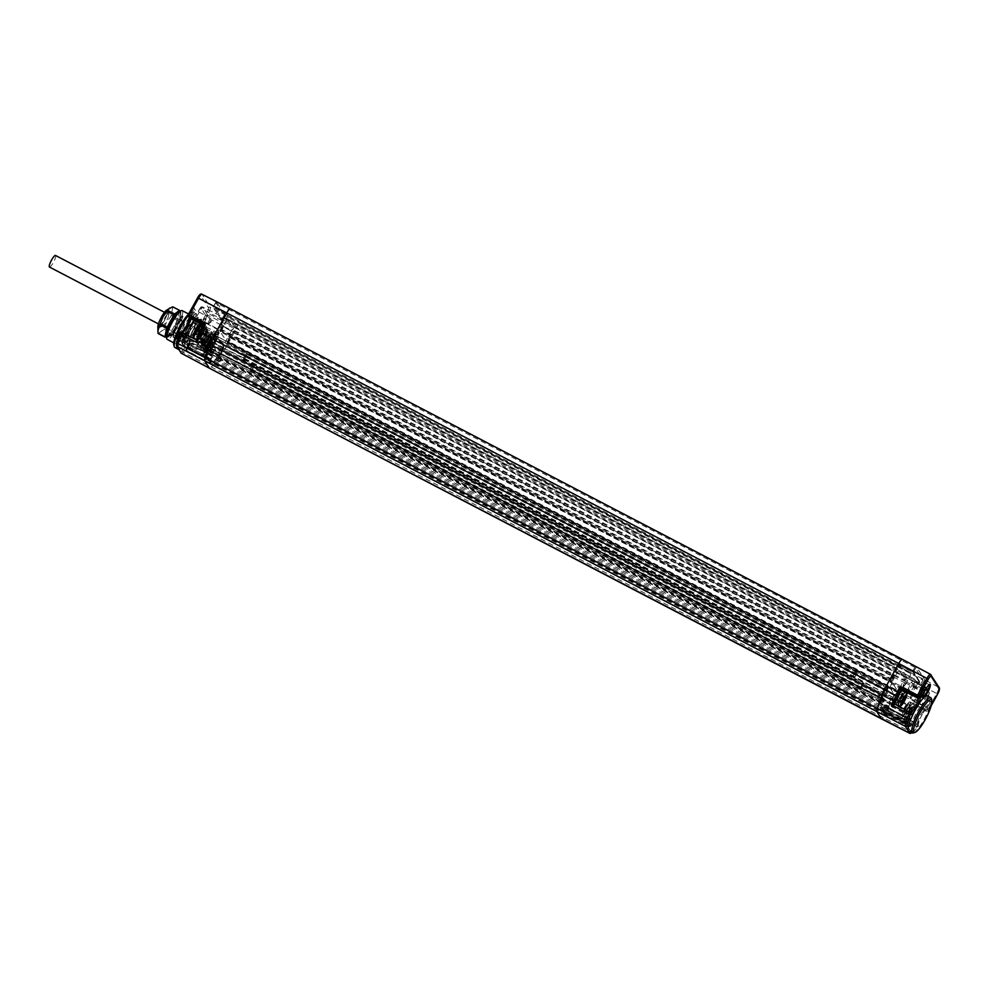 <?xml version="1.0" encoding="UTF-8"?>
<svg xmlns="http://www.w3.org/2000/svg" width="989" height="989" viewBox="0 0 989 989"><rect width="100%" height="100%" fill="white"/><g stroke="black" fill="none" stroke-linecap="round" stroke-linejoin="round"><path stroke-width="0.74" stroke-dasharray="4.95 3.71" d="M893.314 674.671L894.254 675.166L890.768 680.259L889.828 679.777L893.265 674.622L893.833 675.487L892.882 678.392L893.821 678.887L892.263 681.693L908.001 689.753L908.112 692.436L916.098 697.084L917.372 695.168A1.36 1.31 147.4 0 1 917.866 696.948A1.36 0.915 -163.8 0 1 916.098 697.084A12.016 2.522 -62.4 0 1 907.321 713.069A10.347 2.176 117.6 0 0 907.309 713.081L882.46 700.125L880.803 702.165L882.744 696.961L882.052 696.293A6.775 1.422 117.6 0 0 884.129 694.377L884.401 693.091A4.661 0.977 117.6 0 0 886.651 689.036L887.393 688.492A6.775 1.422 117.6 0 0 887.492 688.27L888.604 686.675L217.333 336.619L219.978 331.562L227.235 341.922L229.844 337.212L899.99 686.861L898.383 690.94L228.236 341.292L228.113 343.294L230.894 337.101L230.313 336.223L226.889 341.378M894.254 675.166L893.821 678.887L897.419 672.409L912.6 680.716L908.335 688.418L908.001 689.753L909.497 689.963L910.288 691.262L909.015 693.215M892.882 678.392L891.064 681.705L220.918 332.057L223.699 325.851L223.118 324.985L221.511 326.84L220.04 330.685L222.822 326.246L892.968 675.883L890.706 681.149M890.768 680.259L891.25 678.813L219.224 328.187L218.742 329.646L890.174 680.321L220.04 330.685L890.174 680.321M899.248 664.954L907.506 678.306L921.377 685.538L913.119 672.186L899.248 664.954L899.866 666.796L898.173 669.862L897.295 668.49L225.269 317.865L219.224 328.187M891.25 678.813L897.295 668.49M897.419 672.409L899.013 670.554L914.256 678.911L912.6 680.716L913.923 681.594L909.657 689.284L909.831 690.829L908.112 692.436L891.349 683.856L892.004 682.2L897.95 691.496L897.011 692.708L921.785 705.256L928.72 692.04L925.345 686.762A1.36 1.31 147.4 0 1 925.84 688.542L924.517 687.664L923.12 690.174A8.629 1.817 -62.4 0 1 918.002 696.083A8.629 1.817 -62.4 0 1 917.854 695.922L910.832 692.102A8.481 1.78 -62.4 0 0 910.98 692.251L910.362 691.67A1.36 1.31 -32.6 0 0 910.832 692.102L917.854 695.922A1.36 1.31 -32.6 0 1 918.311 696.367L917.829 695.613A1.36 1.36 0 0 0 917.347 695.156L910.362 691.67A1.36 1.31 -32.6 0 1 910.325 690.322L908.335 688.418M899.063 670.604L904.329 678.837L928.72 692.04A1.36 1.31 -32.6 0 1 929.19 692.485L925.815 687.194A1.36 1.36 0 0 0 925.321 686.737L915.666 681.112L914.256 678.911L899.063 670.604M923.367 704.749A1.36 1.162 48.3 0 1 923.096 705.145L929.227 693.821L925.84 688.542L924.455 691.051A9.989 2.102 -62.4 0 1 918.348 697.702L917.866 696.948A13.376 2.806 -62.4 0 1 908.1 714.726L906.344 719.065L908.1 720.833A5.922 1.236 -62.4 0 1 910.82 718.385A5.922 1.236 -62.4 0 1 909.559 723.12L910.733 725.938L913.181 722.687A8.988 1.891 117.6 0 0 913.181 722.675A13.376 2.806 -62.4 0 1 923.367 704.749L923.961 703.908L897.011 691.002L900.46 685.859L901.449 686.403L899.792 688.208L904.329 678.837M901.449 686.403L901.968 687.231L899.186 693.425L227.173 342.812L229.955 336.606L229.374 335.741L227.767 337.595L231.686 330.524L206.924 317.543L200.408 329.312L199.086 330.833L198.43 329.832L198.653 328.632L210.36 334.863L211.053 338.658A1.36 0.816 -143.2 0 0 212.017 340.092A9.705 2.04 117.6 0 0 207.22 348.758L203.326 351.318L203.882 349.278L205.242 349.179L203.598 351.132M905.714 681.656L233.701 331.031L232.823 329.658L904.836 680.284L905.714 681.656L905.244 683.102L899.186 693.425M904.836 680.284L906.542 677.218L907.42 678.59L921.736 685.426L913.119 672.186L916.16 666.697M910.795 672.508A6.095 1.286 -62.4 0 1 910.82 672.73L924.591 679.863L921.538 685.352L907.679 678.12M898.989 665.424L226.976 314.811L227.853 316.183L899.866 666.796M902.364 659.342L902.055 659.898L230.326 308.741M907.42 678.59L235.394 327.977L226.976 314.811M197.565 297.899A4.463 0.94 -62.4 0 1 200.285 294.92L208.543 307.814A1.36 1.31 147.4 0 1 210.36 307.245L224.528 314.477A5.959 1.249 117.6 0 1 224.577 314.576L910.486 673.064M927.373 709.249L927.237 709.076A4.747 1.001 -62.4 0 1 927.237 709.051A4.747 1.001 -62.4 0 1 928.683 704.588A4.747 1.001 -62.4 0 1 931.514 700.842A4.747 1.001 -62.4 0 1 931.848 700.917A4.747 1.001 -62.4 0 1 930.315 705.75A4.747 1.001 -62.4 0 1 927.373 709.249L928.362 710.819L927.361 710.448L936.744 693.524L236.556 328.249A6.095 1.286 117.6 0 0 238.806 322.117L238.46 322.439M899.162 665.251L913.02 672.483L916.444 666.858A5.959 1.249 -62.4 0 1 916.506 666.92L924.752 679.814A5.959 1.249 -62.4 0 1 924.802 679.9L921.377 685.538L924.802 679.913M238.782 322.068L910.807 672.693L238.806 322.117A6.095 1.286 117.6 0 0 238.769 321.882M227.136 314.626L213.278 307.394L221.623 320.448L235.654 327.507M216.418 301.608L213.179 307.307L221.524 320.362L235.493 327.693L221.524 320.362L224.837 314.774M232.823 329.658L234.517 326.605L235.394 327.977M233.701 331.031L227.173 342.812M223.699 325.851L222.76 325.369L221.808 328.261L227.322 319.348L232.638 327.619L231.686 330.524M222.76 325.369L222.179 324.491L218.742 329.646M227.853 316.183L226.147 319.237L225.269 317.865L897.27 668.465M227.235 314.341L213.167 307.035L221.524 320.09L224.577 314.576M224.528 314.477L216.282 301.596A5.959 1.249 117.6 0 0 216.22 301.521L213.167 307.035L216.22 301.521M908.879 731.143A19.928 4.179 117.6 0 0 910.412 730.896A19.928 4.179 117.6 0 0 919.523 719.51L922.972 713.069A19.928 4.179 117.6 0 0 927.311 695.811M894.748 704.007L895.02 704.428A7.999 1.681 117.6 0 0 895.156 704.564A7.999 1.681 117.6 0 0 895.7 704.514M895.873 704.428A7.999 1.681 117.6 0 0 900.349 698.259A7.999 1.681 117.6 0 0 902.846 691.051M913.453 732.911A19.854 4.166 117.6 0 0 924.183 719.324A19.854 4.166 117.6 0 0 931.378 698.555M912.093 732.75A6.49 1.36 117.6 0 0 913.057 731.947L918.237 726.297A1.36 1.31 -32.6 0 0 918.2 724.949L919.523 719.51A9.655 2.027 -62.4 0 0 918.039 725.975A1.36 1.31 -32.6 0 0 917.532 724.195A8.308 1.743 117.6 0 1 920.215 715.752A8.308 1.743 117.6 0 1 925.37 709.62L922.972 713.069A9.655 2.027 -62.4 0 1 927.237 709.076L926.718 707.259A3.363 0.705 -62.4 0 1 927.744 704.094A3.363 0.705 -62.4 0 1 929.759 701.436A3.363 0.705 -62.4 0 1 929.92 701.436A3.363 0.705 -62.4 0 1 929.994 701.498A3.363 0.705 -62.4 0 1 928.894 704.934A3.363 0.705 -62.4 0 1 926.817 707.407A3.363 0.705 -62.4 0 1 926.755 707.345A3.363 0.705 -62.4 0 1 926.718 707.259M910.3 698.382A3.029 0.63 117.6 0 0 910.35 698.432A3.029 0.63 117.6 0 0 912.229 696.207A3.029 0.63 117.6 0 0 913.218 693.116A3.029 0.63 117.6 0 0 913.156 693.066A3.029 0.63 117.6 0 0 911.277 695.304A3.029 0.63 117.6 0 0 910.3 698.382M931.304 705.466L928.35 710.782A1.36 1.31 147.4 0 1 926.545 711.351L911.129 703.674L910.09 702.054A7.999 1.681 117.6 0 0 909.929 701.906A7.999 1.681 117.6 0 0 904.972 707.815A7.999 1.681 117.6 0 0 902.388 715.949L902.586 716.914L900.522 717.952L902.92 715.344A8.011 1.681 117.6 0 0 905.949 710.893L222.191 354.161L236.556 328.249L208.308 313.476L198.999 330.277L198.183 331.191L197.145 329.584A1.36 1.31 -32.6 0 1 196.675 329.152L196.984 329.436A8.444 1.768 -62.4 0 1 197.145 329.584L212.289 337.83L213.327 339.45L209.075 347.127L222.191 354.161A8.135 1.706 117.6 0 1 219.113 358.673L891.126 709.298L883.276 717.866A8.135 1.706 -62.4 0 1 881.545 718.916M904.416 714.923A1.36 1.038 42.5 0 1 904.243 715.22L904.416 714.923A6.663 1.397 117.6 0 0 906.938 711.227L911.141 703.698L910.782 702.19L927.361 710.448L926.569 711.375L925.531 709.768A8.308 1.743 117.6 0 0 925.37 709.62L909.929 701.906M208.543 307.814A4.463 0.94 -62.4 0 1 206.973 312.586L197.652 329.399A1.36 1.31 -32.6 0 0 198.159 331.167L213.327 339.45L215.305 339.178L198.999 330.277L196.638 327.804A1.36 1.31 -32.6 0 0 196.675 329.152L197.689 330.734A1.36 1.36 0 0 0 198.183 331.191L213.327 339.45M187.428 323.588A19.928 4.179 -62.4 0 1 196.786 314.057A19.928 4.179 -62.4 0 1 192.435 331.414L190.729 336.062L188.689 338.337A19.928 4.179 -62.4 0 1 179.479 349.364L178.848 349.661M196.774 327.421A4.747 1.001 117.6 0 0 197.12 327.507A4.747 1.001 117.6 0 0 199.951 323.762A4.747 1.001 117.6 0 0 201.397 319.299A4.747 1.001 117.6 0 0 201.348 319.187A4.747 1.001 117.6 0 0 198.455 322.34A4.747 1.001 117.6 0 0 196.774 327.421M189.48 316.023A4.747 1.001 117.6 0 0 189.814 316.109A4.747 1.001 117.6 0 0 192.645 312.363A4.747 1.001 117.6 0 0 194.104 307.9A4.747 1.001 117.6 0 0 194.054 307.789A4.747 1.001 117.6 0 0 191.149 310.942A4.747 1.001 117.6 0 0 189.48 316.023M215.787 302.634L213.834 306.17L221.993 318.915L223.947 315.38L215.787 302.634L914.837 667.352L922.997 680.098L223.947 315.38M213.834 306.17L912.872 670.876L921.031 683.634L221.993 318.915M912.872 670.876L914.837 667.352M921.031 683.634L922.997 680.098M203.845 324.676L204.921 326.308A8.135 1.706 -62.4 0 1 202.288 334.579A8.135 1.706 -62.4 0 1 197.244 340.587A8.135 1.706 -62.4 0 1 197.083 340.439L196.799 340.018M204.624 326.827A7.541 1.582 -62.4 0 1 202.189 334.505A7.541 1.582 -62.4 0 1 197.516 340.055A7.541 1.582 -62.4 0 1 197.367 339.932A7.541 1.582 -62.4 0 1 199.803 332.242A7.541 1.582 -62.4 0 1 204.488 326.691A7.541 1.582 -62.4 0 1 204.624 326.827M920.388 695.391A3.363 0.705 -62.4 0 1 919.51 695.996A3.363 0.705 -62.4 0 1 919.449 695.947A3.363 0.705 -62.4 0 1 919.424 695.86A3.363 0.705 -62.4 0 1 920.45 692.696A3.363 0.705 -62.4 0 1 922.465 690.038A3.363 0.705 -62.4 0 1 922.626 690.038A3.363 0.705 -62.4 0 1 922.688 690.099A3.363 0.705 -62.4 0 1 922.626 691.101M903.006 686.984A3.029 0.63 117.6 0 0 903.056 687.034A3.029 0.63 117.6 0 0 904.935 684.808A3.029 0.63 117.6 0 0 905.924 681.718A3.029 0.63 117.6 0 0 905.862 681.668A3.029 0.63 117.6 0 0 903.983 683.906A3.029 0.63 117.6 0 0 903.006 686.984M895.577 704.205A7.541 1.582 117.6 0 0 900.274 698.209A7.541 1.582 117.6 0 0 902.5 690.928M908.285 727.57L911.364 732.379M909.88 733.381A7.85 1.644 117.6 0 0 911.549 732.367L916.741 726.705A1.36 1.038 -137.5 0 0 918.064 726.594A1.36 1.36 0 0 0 918.2 724.949A1.36 1.31 -32.6 0 0 917.743 724.517L902.388 715.949M931.267 705.59L928.362 710.819A1.36 1.36 0 0 1 926.569 711.375L911.153 703.686L906.95 711.276L905.949 710.893L910.782 702.19M902.611 715.554A7.541 1.582 117.6 0 0 902.747 715.69A7.541 1.582 117.6 0 0 907.432 710.127A7.541 1.582 117.6 0 0 909.868 702.45A7.541 1.582 117.6 0 0 909.719 702.314A7.541 1.582 117.6 0 0 905.046 707.864A7.541 1.582 117.6 0 0 902.611 715.554M215.305 339.178L210.41 348.004A8.011 1.681 -62.4 0 1 207.381 352.455L204.896 355.15L204.451 351.96A8.135 1.706 -62.4 0 1 207.097 343.665A8.135 1.706 -62.4 0 1 212.141 337.694A8.135 1.706 -62.4 0 1 212.289 337.83M212.005 338.349A7.541 1.582 -62.4 0 1 209.557 346.026A7.541 1.582 -62.4 0 1 204.884 351.577A7.541 1.582 -62.4 0 1 204.735 351.441A7.541 1.582 -62.4 0 1 207.183 343.764A7.541 1.582 -62.4 0 1 211.856 338.213A7.541 1.582 -62.4 0 1 212.005 338.349M188.689 338.337A9.791 2.052 117.6 0 0 187.205 344.827L187.391 345.112A1.36 1.31 147.4 0 1 189.196 344.543L204.711 352.356M188.17 315.812A19.854 4.166 -62.4 0 1 192.212 312.301A19.854 4.166 -62.4 0 1 193.226 312.289A19.854 4.166 -62.4 0 1 186.624 333.911A19.854 4.166 -62.4 0 1 174.868 347.485M188.417 314.341A18.47 3.882 -62.4 0 1 190.469 312.907A18.47 3.882 -62.4 0 1 185.277 333.021A18.47 3.882 -62.4 0 1 173.792 344.877M180.777 325.987A16.269 3.412 -62.4 0 1 190.407 314.861A16.269 3.412 -62.4 0 1 184.992 332.576A16.269 3.412 -62.4 0 1 175.362 343.702A16.269 3.412 -62.4 0 1 180.777 325.987M204.451 351.96L189.01 344.246L188.219 346.743A1.36 1.038 -137.5 0 1 187.391 345.112L182.297 350.675A6.49 1.36 -62.4 0 1 180.777 351.404L179.479 349.364C178.848 350.316 178.255 349.377 177.686 346.57A19.928 4.179 -62.4 0 1 183.583 330.363A9.791 2.052 117.6 0 1 179.837 333.305A1.36 1.31 147.4 0 1 181.642 332.724A8.444 1.768 -62.4 0 0 181.803 332.885A8.444 1.768 -62.4 0 0 182.31 332.848M181.383 332.403A1.36 1.31 147.4 0 1 181.457 332.44L197.083 340.439M900.522 717.952L916.741 726.705L917.743 724.517L902.66 716.37M182.137 310.645A16.183 3.4 -62.4 0 1 176.759 328.261A16.183 3.4 -62.4 0 1 167.166 339.338M179.578 311.238A14.81 3.115 -62.4 0 1 175.399 327.371A14.81 3.115 -62.4 0 1 166.201 336.89M180.171 312.314A13.895 2.918 -62.4 0 1 180.319 312.635A13.895 2.918 -62.4 0 1 176.067 325.727A13.895 2.918 -62.4 0 1 167.759 336.693A13.895 2.918 -62.4 0 1 166.795 336.445A13.895 2.918 -62.4 0 1 171.69 321.561A13.895 2.918 -62.4 0 1 180.171 312.314M170.8 335.667L167.994 336.606A13.549 2.843 117.6 0 0 168.204 336.544A13.549 2.843 117.6 0 0 176.302 325.851A13.549 2.843 117.6 0 0 180.443 313.08A13.549 2.843 117.6 0 0 180.307 312.759A13.549 2.843 117.6 0 0 180.047 312.512A13.549 2.843 117.6 0 0 171.641 322.501A13.549 2.843 117.6 0 0 167.252 336.297L169.997 335.456A11.522 2.423 117.6 0 0 170.219 335.667A11.522 2.423 117.6 0 0 170.8 335.667A11.522 2.423 117.6 0 0 177.254 327.396L181.803 315.714L175.795 324.021L172.902 337.064L174.744 336.581L180.542 329.609L185.326 317.556L179.318 325.863L176.425 338.906L178.267 338.423L184.065 331.451C187.638 325.381 189.282 321.425 188.998 319.571L190.222 320.201C190.494 322.055 188.85 326.024 185.277 332.081L177.649 339.536L176.994 337.756L180.53 326.506L185.883 318.371L181.753 330.239L174.126 337.706L173.458 335.901L177.006 324.664L183.014 316.356L178.947 327.235L170.59 335.864L169.997 335.456M168.303 336.507L177.254 327.396M170.306 335.617L170.293 334.245L167.092 336.223L167.994 336.606L167.252 336.297M166.041 335.778A13.549 2.843 117.6 0 0 167.537 335.333A13.549 2.843 117.6 0 0 174.064 326.506A13.549 2.843 117.6 0 0 178.836 314.935A13.549 2.843 117.6 0 0 178.836 311.992A13.549 2.843 117.6 0 0 178.576 311.745M189.084 321.314L188.998 319.571C188.058 318.903 186.006 321.61 182.841 327.705L179.949 340.748L181.791 340.265L187.589 333.281L192.595 321.87L186.365 329.547L183.472 342.577L185.314 342.095L188.281 339.128L185.598 341.91L183.867 341.922L184.584 336.792L191.891 322.773L192.608 323.156L182.854 339.536L180.505 338.3L189.023 320.943L179.318 337.694L176.982 336.47L184.832 319.101L185.561 319.472L175.795 335.852L173.458 334.628L181.308 317.259L182.025 317.63L172.284 334.01L170.293 334.245M184.584 336.792L187.589 330.178L193.584 321.87L188.8 333.923L181.172 341.378L180.517 339.586L184.053 328.336C187.218 322.241 189.27 319.534 190.222 320.201L189.023 320.943L188.998 319.571M188.367 320.931L190.061 320.028M185.326 335.58A11.522 2.423 -62.4 0 1 187.032 331.896L184.238 341.539L184.894 343.319L189.27 340.401L191.161 341.39L186.797 344.32L189.69 331.278L195.698 322.97L190.358 335.877A11.522 2.423 -62.4 0 1 188.281 339.128M188.812 329.374A12.931 2.72 -62.4 0 1 194.079 322.253L187.032 331.896M190.358 335.877C194.24 329.312 196.069 324.689 195.822 321.981L194.128 322.204L189.9 325.814A7.121 1.496 -62.4 0 1 190.877 325.418A7.121 1.496 -62.4 0 1 191.013 325.554A7.121 1.496 -62.4 0 1 188.714 332.798A7.121 1.496 -62.4 0 1 184.288 338.04A7.121 1.496 -62.4 0 1 184.164 337.917A7.121 1.496 -62.4 0 1 184.053 337.014A7.121 1.496 -62.4 0 1 186.266 331.043A7.121 1.496 -62.4 0 1 189.9 325.814M203.178 341.415A11.522 2.423 -62.4 0 1 196.354 349.302A11.522 2.423 -62.4 0 1 200.186 336.755A11.522 2.423 -62.4 0 1 207.01 328.88A11.522 2.423 -62.4 0 1 203.178 341.415M195.921 323.601L195.822 321.981M161.837 326.271A7.121 1.496 117.6 0 0 161.973 326.395A7.121 1.496 117.6 0 0 162.332 326.395A7.121 1.496 117.6 0 0 166.585 320.782A7.121 1.496 117.6 0 0 168.76 314.069A7.121 1.496 117.6 0 0 168.686 313.909A7.121 1.496 117.6 0 0 168.55 313.773A7.121 1.496 117.6 0 0 164.137 319.014A7.121 1.496 117.6 0 0 161.837 326.271M167.648 310.323A9.828 2.065 117.6 0 0 161.64 316.876A9.828 2.065 117.6 0 0 158.178 327.396A9.828 2.065 117.6 0 0 158.87 327.569A9.828 2.065 117.6 0 0 164.743 319.818A9.828 2.065 117.6 0 0 167.747 310.558A9.828 2.065 117.6 0 0 167.648 310.323M166.572 310.126A10.162 2.139 -62.4 0 1 164.223 320.918A10.162 2.139 -62.4 0 1 157.844 326.864M172.692 306.813A15.243 3.202 -62.4 0 1 172.89 307.109L171.085 315.615A15.243 3.202 -62.4 0 1 170.578 316.863L166.362 322.488L163.853 328.991A15.243 3.202 -62.4 0 1 163.148 329.943L158.215 333.565M179.627 311.226L177.946 319.2A15.243 3.202 -62.4 0 1 177.427 320.436L170.701 332.576L163.853 328.991M177.427 320.436L170.578 316.863M170.701 332.576A15.243 3.202 -62.4 0 1 169.997 333.516L163.148 329.943M169.997 333.516L166.115 336.371M179.738 310.682L172.89 307.109M177.946 319.2L171.085 315.615M191.656 324.775L184.251 343.529L186.995 344.963L189.975 342.058L189.27 340.401M191.161 341.39L189.975 342.058M208.444 343.542A6.898 1.446 -62.4 0 1 204.364 348.264A6.898 1.446 -62.4 0 1 206.664 340.76A6.898 1.446 -62.4 0 1 210.744 336.037A6.898 1.446 -62.4 0 1 208.444 343.542M208.79 344.073A9.482 1.99 117.6 0 0 211.943 333.738A9.482 1.99 117.6 0 0 206.33 340.228A9.482 1.99 117.6 0 0 203.165 350.563A9.482 1.99 117.6 0 0 208.79 344.073M205.675 352.096A10.891 2.287 -62.4 0 1 210.941 339.635A10.891 2.287 -62.4 0 1 216.455 334.863A10.891 2.287 -62.4 0 1 212.487 346.199A10.891 2.287 117.6 0 1 206.652 353.629A1.36 0.853 17.6 0 0 207.208 354.903L205.675 352.096A5.514 1.162 117.6 0 0 203.845 354.655L203.314 353.815A1.36 1.31 -32.6 0 0 203.338 355.162L201.051 354.223L202.881 350.996A16.405 3.449 -62.4 0 1 210.558 335.506A16.405 3.449 -62.4 0 1 217.531 328.855A16.405 3.449 -62.4 0 1 215.305 340.092A16.405 3.449 -62.4 0 1 205.91 355.731L204.13 359.032L205.799 357.709L205.267 356.868A5.514 1.162 117.6 0 0 206.652 353.629L205.675 352.096A1.36 1.063 -136.5 0 0 206.478 353.741A4.166 0.878 117.6 0 0 205.094 355.681L204.389 356.473L209.087 358.92L209.829 358.154L209.087 358.92L208.296 357.795L210.608 353.617A4.747 1.001 117.6 0 0 212.289 349.574L884.302 700.187L880.89 705.441L882.88 701.201L210.855 350.576L208.864 354.828L212.289 349.574M206.429 352.813L206.478 353.741L206.429 352.813M189.826 343.356L189.975 344.617A4.92 1.038 -62.4 0 1 186.365 349.08L186.674 347.201A18.111 3.808 117.6 0 0 189.492 343.628L189.826 343.356A1.36 1.31 147.4 0 1 191.631 342.787L191.483 345.173A6.28 1.323 -62.4 0 1 186.983 350.971A6.28 1.323 -62.4 0 1 186.859 350.86L211.312 364.175L211.114 362.691L206.207 359.613A1.36 1.298 97.1 0 1 205.712 357.833L205.799 357.709A1.36 1.31 -32.6 0 0 205.836 359.056L205.304 358.216A1.36 1.31 -32.6 0 0 205.786 358.661L210.472 361.096L210.867 359.798L205.242 356.856A1.36 1.36 0 0 0 205.304 358.216A1.36 1.31 -32.6 0 1 205.267 356.868L206.54 353.827L205.514 351.837A9.531 2.003 117.6 0 0 211.164 345.322A9.531 2.003 117.6 0 0 214.329 334.937A9.531 2.003 117.6 0 0 208.691 341.465A9.531 2.003 117.6 0 0 205.341 351.676A9.531 2.003 117.6 0 0 205.514 351.837L203.165 350.563M210.867 359.798A4.067 0.853 117.6 0 0 211.992 355.817A4.067 0.853 117.6 0 0 209.829 358.154L203.845 354.655A1.36 1.31 -32.6 0 0 204.364 356.448L203.338 355.162A1.36 1.31 -32.6 0 0 203.833 355.607M210.472 361.096L211.176 362.184L206.207 359.613L206.169 357.35A4.166 0.878 117.6 0 0 207.208 354.903M211.016 363.692L186.562 350.378L188.17 346.793L205.91 355.731A1.36 1.038 -137.8 0 0 207.233 355.62L205.836 359.056A1.36 1.31 -32.6 0 0 206.33 359.502M190.172 343.9A1.36 1.31 147.4 0 1 191.977 343.331L203.487 348.684L202.572 349.5L205.069 348.091A16.504 3.462 117.6 0 0 210.558 337.781L210.583 336.619A1.36 1.31 147.4 0 1 210.608 337.966L211.053 338.658A11.052 2.324 117.6 0 0 205.576 348.524L207.22 348.758M204.476 348.684L205.069 348.091A3.808 0.804 117.6 0 1 205.341 348.153A1.36 1.31 -32.6 0 1 203.536 348.734L191.594 342.738L204.476 348.684M210.608 337.966A3.808 0.804 117.6 0 1 210.558 337.781L210.36 334.863M183.324 341.971L182.236 342.627A4.92 1.038 -62.4 0 1 184.622 336.248L185.388 336.421A1.36 1.31 147.4 0 1 187.193 335.84L198.702 341.205L197.577 342.33L200.668 340.846A11.052 2.324 117.6 0 0 202.201 338.609L204.451 334.641A11.052 2.324 117.6 0 0 206.132 330.969L206.318 326.296L205.465 328.917L206.12 329.93L206.849 329.374L207.875 331.364L207.529 332.823A16.479 3.462 117.6 0 0 202.362 341.761L198.715 343.455L199.098 341.786L200.73 341.452L198.715 343.455L186.847 337.348A16.764 3.523 117.6 0 0 185.067 341.947L182.742 344.407A6.28 1.323 -62.4 0 1 185.784 336.272L186.847 335.296L186.847 337.348L185.252 337.002A18.111 3.808 117.6 0 0 183.324 341.971A1.36 0.804 -161.6 0 1 185.067 341.947L202.881 350.996A1.36 0.804 18.4 0 0 204.612 350.971A15.045 3.165 -62.4 0 1 214.848 332.576A15.045 3.165 -62.4 0 1 217.592 336.866A15.045 3.165 -62.4 0 1 207.406 355.323A3.919 0.828 117.6 0 0 205.799 357.709M202.201 338.609A17.827 3.746 117.6 0 0 200.878 341.18L202.065 342.231M881.496 712.352L883.412 715.344L211.399 364.731L209.47 361.727L881.496 712.352L883.053 708.223L880.791 711.252L879.876 709.818L207.851 359.192L208.296 357.795L207.554 358.253L183.052 344.889A1.36 1.31 -32.6 0 1 182.582 344.456L182.273 343.974A1.36 1.31 -32.6 0 0 182.742 344.407L207.505 358.203M211.671 348.61L883.684 699.235A4.747 1.001 117.6 0 0 883.202 699.693L211.176 349.068A4.747 1.001 117.6 0 1 211.671 348.61L210.855 350.576M211.176 349.068L209.136 351.293A6.775 1.422 117.6 0 0 207.196 357.721M197.874 342.182L199.382 341.947A10.607 2.225 117.6 0 0 199.197 342.219L203.919 344.642A6.639 1.397 117.6 0 0 203.623 345.087L210.645 348.697A6.775 1.422 117.6 0 0 210.521 348.894A6.775 1.422 117.6 0 0 209.136 351.293L881.088 701.98M881.817 698.63L209.804 348.004L209.075 351.367M209.804 348.004L210.719 346.348L209.594 349.809L210.645 348.697M219.138 355.768A4.661 0.977 117.6 0 0 221.895 352.579A4.661 0.977 117.6 0 0 223.452 347.498L210.966 341.007L207.282 349.315A4.426 0.927 117.6 0 0 209.903 346.286A4.426 0.927 117.6 0 0 211.374 341.465A4.426 0.927 117.6 0 0 208.753 344.493A4.426 0.927 117.6 0 0 207.282 349.315L219.138 355.768A4.661 0.977 117.6 0 1 219.645 352.85L251.144 368.712A3.387 0.717 117.6 0 0 250.712 370.776A3.387 0.717 117.6 0 0 250.773 370.838A3.387 0.717 117.6 0 0 250.946 370.838A3.387 0.717 117.6 0 0 252.974 368.168A3.387 0.717 117.6 0 0 254.012 364.978A3.387 0.717 117.6 0 0 253.975 364.892A3.387 0.717 117.6 0 0 253.913 364.83A3.387 0.717 117.6 0 0 252.776 365.769L221.895 348.796A4.661 0.977 117.6 0 0 220.695 350.699A4.661 0.977 117.6 0 0 219.645 352.85L220.584 353.333L219.842 353.889L889.989 703.525A6.775 1.422 117.6 0 0 889 707.135L888.283 708.248L888.864 706.208L886.886 709.014L887.813 709.509A11.522 2.423 -62.4 0 1 888.171 708.223A11.522 2.423 -62.4 0 1 894.761 695.292L889.976 687.825A11.522 2.423 -62.4 0 1 882.769 699.792A10.842 2.275 117.6 0 0 882.46 700.125M907.136 716.444A1.36 0.816 -161.8 0 1 905.392 716.481L907.309 713.081A1.36 1.088 -135.6 0 1 908.087 714.738A8.988 1.891 117.6 0 0 908.087 714.738A1.36 1.088 -135.5 0 0 907.321 713.069L882.769 699.792A11.522 2.423 -62.4 0 1 882.027 700.459L880.667 699.928L881.879 698.543L882.547 696.343L881.446 697.554L881.805 696.479M891.349 683.856A11.522 2.423 -62.4 0 1 889.976 687.825L889.037 687.33A11.522 2.423 -62.4 0 1 881.088 699.965L881.607 700.422L882.744 696.961M883.202 699.693L881.434 701.609L879.74 706.121L904.638 718.768L905.936 721.809L906.913 720.845A4.562 0.952 -62.4 0 1 908.928 718.867A4.562 0.952 -62.4 0 1 908.038 722.613L907.568 724.381L908.965 726.544L912.624 721.389A10.347 2.176 117.6 0 0 912.637 721.364A12.016 2.522 -62.4 0 1 921.785 705.256A1.36 1.162 48.3 0 0 923.096 705.145L923.096 705.145C919.226 709.261 915.962 715.035 913.304 722.452A1.36 0.878 16.9 0 0 912.637 721.364L888.171 708.223A10.842 2.275 117.6 0 1 887.986 708.767L912.624 721.389A1.36 0.878 17 0 1 913.304 722.477L913.304 722.452A1.36 0.878 16.9 0 1 913.181 722.675M883.684 699.235L882.88 701.201M211.176 351.07L883.189 701.696M908.1 720.833L905.936 721.809L881.014 709.373L879.74 706.121M879.876 709.818L882.633 704.242A4.747 1.001 117.6 0 0 884.302 700.187M883.412 715.344L888.926 709.731L216.9 359.106L217.827 357.437L215.911 359.687L216.331 357.969A6.775 1.422 117.6 0 0 216.69 357.19A10.842 2.275 -62.4 0 0 217.568 355.051A9.482 1.99 117.6 0 0 217.246 355.966L216.331 357.969A6.775 1.422 117.6 0 1 211.436 364.286A6.775 1.422 117.6 0 1 211.312 364.175M884.389 708.408L886.243 704.873L884.389 708.408L887.937 710.3L889.84 708.062L888.926 709.731M887.937 710.3L886.886 709.014A11.522 2.423 -62.4 0 1 893.821 694.797L893.376 697.468A6.775 1.422 117.6 0 0 893.24 697.641L892.968 698.926A4.661 0.977 117.6 0 0 890.73 702.981L889.989 703.525M910.931 725.839A1.36 1.038 42.5 0 1 910.758 726.136L908.965 726.544L884.042 714.107L887.986 708.767M884.042 714.107L882.633 711.932L883.214 709.768A4.067 0.853 -62.4 0 0 884.005 706.43L909.732 718.916L908.063 720.969L882.213 708.198A4.067 0.853 -62.4 0 1 884.005 706.43M881.014 709.373L882.213 708.198M207.851 359.192L208.778 360.639L880.791 711.252M204.612 350.971A3.919 0.828 117.6 0 1 203.314 353.815L203.054 353.666A1.36 1.026 -53.2 0 0 203.375 355.187L880.346 708.359M211.399 364.731L216.9 359.106M209.47 361.727L211.028 357.598L883.053 708.223M881.446 710.077L209.421 359.452L211.028 357.598M209.421 359.452L208.778 360.639M209.112 358.945L204.389 356.473A1.36 1.36 0 0 1 203.882 356.003L208.358 357.795M203.054 353.666L201.051 354.223L208.086 357.956M211.362 337.978L210.731 337.15L212.227 335.518L211.362 337.978L212.338 338.621L212.017 340.092M197.157 328.818L198.95 329.757L199.84 328.533L198.047 327.594A18.111 3.808 117.6 0 0 194.165 321.573L193.584 319.867L200.631 307.517L205.897 315.751L199.073 328.435L198.554 329.016L198.023 327.582L197.701 329.658L194.4 334.171L194.734 332.131L198.047 327.594A1.36 0.618 21.2 0 0 197.936 327.705A1.36 0.618 21.2 0 0 198.653 328.632A16.764 3.523 117.6 0 0 200.025 319.323A16.764 3.523 117.6 0 0 195.093 323.069L206.849 329.374L206.726 330.808A1.36 0.791 173.4 0 0 207.875 331.364M193.906 321.746A1.36 1.31 -32.6 0 0 194.4 323.527L206.083 329.881L206.478 331.5A1.36 0.668 -145.5 0 0 207.529 332.823M200.285 341.094A1.36 0.791 58.7 0 1 200.446 340.921L200.755 340.649A1.36 0.816 36.8 0 0 200.668 340.846L202.362 341.761M184.622 336.248L186.797 335.259L200.112 341.156A1.36 0.68 64.6 0 1 200.26 341.02A1.36 0.68 64.6 0 1 201.039 341.341L202.003 340.612A9.705 2.04 117.6 0 0 206.812 331.945L206.318 326.296L194.561 320.189L202.399 306.899L207.702 315.17L206.924 317.543L205.601 316.665M199.382 341.947L201.039 341.341M199.469 341.292L200.446 340.921A1.36 0.791 58.7 0 1 201.385 341.143L205.106 343.035A10.706 2.25 117.6 0 0 203.919 344.642A1.36 0.668 -145.4 0 0 204.599 344.852L211.757 332.032L206.454 328.978A1.36 0.729 -4.4 0 1 205.935 328.756L206.095 329.745L205.935 328.756M204.451 334.641A17.827 3.746 117.6 0 1 206.478 331.5L200.755 340.649A1.36 0.816 36.8 0 1 202.003 340.612M193.288 320.782A1.36 1.31 -32.6 0 0 193.782 322.562L206.812 329.992M206.194 327.186L219.002 333.318M218.223 335.011L211.238 331.327M212.066 336.359L224.973 342.639L223.885 344.221A9.482 1.99 117.6 0 0 223.057 345.161L217.555 336.569M224.973 342.639L227.767 337.595L228.706 338.077M199.073 328.435L212.227 335.518L212.338 338.621M894.229 695.428L223.057 345.161A9.482 1.99 117.6 0 0 217.568 355.051L206.738 349.525A1.36 0.717 -140 0 0 205.353 349.03L205.242 349.179A1.36 0.668 -131.7 0 1 206.466 349.822M223.996 345.643A9.482 1.99 117.6 0 0 218.186 356.46L217.469 358.08L216.529 357.585M889.037 687.33L217.531 336.544M897.011 692.708A11.522 2.423 -62.4 0 0 894.761 695.292L893.821 694.797M216.072 335.988A4.661 0.977 117.6 0 0 213.315 339.178A4.661 0.977 117.6 0 0 211.757 344.259L199.296 337.731L201.707 334.455A5.514 1.162 -62.4 0 1 198.344 338.164A5.514 1.162 -62.4 0 1 200.285 332.267A5.514 1.162 -62.4 0 1 203.647 328.595A5.514 1.162 -62.4 0 1 201.719 334.492L203.994 329.955A4.426 0.927 117.6 0 0 201.385 332.984A4.426 0.927 117.6 0 0 199.902 337.793A4.426 0.927 117.6 0 0 202.535 334.777A4.426 0.927 117.6 0 0 203.994 329.955L216.072 335.988A4.661 0.977 117.6 0 1 215.565 338.906L246.174 355.447A3.387 0.717 117.6 0 0 246.644 353.456A3.387 0.717 117.6 0 0 246.607 353.382A3.387 0.717 117.6 0 0 246.545 353.32A3.387 0.717 117.6 0 0 244.431 355.817A3.387 0.717 117.6 0 0 243.343 359.267A3.387 0.717 117.6 0 0 243.405 359.328A3.387 0.717 117.6 0 0 243.578 359.328A3.387 0.717 117.6 0 0 244.543 358.389L213.327 342.96A4.661 0.977 117.6 0 0 214.526 341.069A4.661 0.977 117.6 0 0 215.565 338.906L217.259 338.856A6.775 1.422 117.6 0 0 217.345 338.634L218.272 337.113L217.333 336.619L211.139 347.745L212.079 348.239L212.412 346.706L211.312 347.918L210.373 347.423M212.079 348.239L212.524 347.485L211.572 347.015L211.139 347.745M212.524 347.485L218.272 337.113M206.516 342.701A8.271 1.731 -62.4 0 0 211.485 333.577L211.757 332.032A1.36 0.878 17.1 0 0 211.176 331.513A9.63 2.015 -62.4 0 1 205.106 343.035A1.36 0.915 -141.1 0 0 206.516 342.701A12.053 2.534 117.6 0 0 206.194 343.121L211.695 333.095M203.623 345.087L204.599 344.852M213.834 349.463L213.167 351.627L215.07 348.177L213.834 349.463M211.312 347.918L211.918 346.657A6.775 1.422 117.6 0 0 213.995 344.741L884.129 694.377M216.504 339.4A4.661 0.977 -62.4 0 1 214.267 343.455L213.995 344.741M244.543 358.389L854.459 676.6L884.401 693.091M211.757 344.259A4.661 0.977 117.6 0 0 213.327 342.96L214.267 343.455M854.805 677.106A3.857 0.804 117.6 0 0 856.659 673.756L887.306 689.741A3.857 0.804 117.6 0 0 887.801 687.392A3.857 0.804 117.6 0 0 887.726 687.318A3.857 0.804 117.6 0 0 885.328 690.161A3.857 0.804 117.6 0 0 884.092 694.093A3.857 0.804 117.6 0 0 884.154 694.154A3.857 0.804 117.6 0 0 885.452 693.091M897.011 700.83A3.857 0.804 117.6 0 0 897.085 700.904A3.857 0.804 117.6 0 0 899.471 698.061A3.857 0.804 117.6 0 0 900.719 694.13A3.857 0.804 117.6 0 0 900.645 694.068A3.857 0.804 117.6 0 0 898.259 696.899A3.857 0.804 117.6 0 0 897.011 700.83M886.651 689.036L887.59 689.531A4.661 0.977 -62.4 0 1 886.552 691.682A4.661 0.977 -62.4 0 1 885.34 693.586A4.661 0.977 -62.4 0 1 883.783 694.871A4.661 0.977 -62.4 0 1 885.34 689.79A4.661 0.977 -62.4 0 1 888.11 686.601A4.661 0.977 -62.4 0 1 887.59 689.531L887.306 689.741M217.259 338.856L887.393 688.492M246.174 355.447L856.659 673.756M213.426 342.466A3.857 0.804 -62.4 0 1 212.141 343.542A3.857 0.804 -62.4 0 1 212.066 343.467A3.857 0.804 -62.4 0 1 213.315 339.536A3.857 0.804 -62.4 0 1 215.701 336.705A3.857 0.804 -62.4 0 1 215.775 336.767A3.857 0.804 -62.4 0 1 215.281 339.116M245.927 355.113A3.857 0.804 -62.4 0 1 244.073 358.463M202.856 330.029A3.857 0.804 -62.4 0 1 201.608 333.961A3.857 0.804 -62.4 0 1 199.222 336.792A3.857 0.804 -62.4 0 1 199.148 336.73A3.857 0.804 -62.4 0 1 200.396 332.798A3.857 0.804 -62.4 0 1 202.782 329.955A3.857 0.804 -62.4 0 1 202.856 330.029M246.953 354.581L244.567 358.883L246.953 354.581M856.091 673.657A3.387 0.717 117.6 0 0 856.523 671.593A3.387 0.717 117.6 0 0 856.462 671.531A3.387 0.717 117.6 0 0 856.289 671.531A3.387 0.717 117.6 0 0 854.261 674.214A3.387 0.717 117.6 0 0 853.223 677.403A3.387 0.717 117.6 0 0 853.26 677.477A3.387 0.717 117.6 0 0 853.322 677.539A3.387 0.717 117.6 0 0 854.459 676.6M855.3 671.976L852.914 676.278L855.3 671.976M899.619 698.654A5.786 1.212 117.6 0 0 901.647 692.461A5.786 1.212 117.6 0 0 898.123 696.305A5.786 1.212 117.6 0 0 896.083 702.511A5.786 1.212 117.6 0 0 899.619 698.654M211.658 346.83L210.719 346.348M881.446 697.554L882.386 698.036M878.739 696.367L879.926 694.995L879.258 697.171L878.071 698.543L878.739 696.367M877.948 696.305L878.133 695.576L877.948 696.305M215.318 350.601L215.565 349.883L215.318 350.601M222.748 328.756L221.808 328.261L219.978 331.562L220.918 332.057M897.011 691.002L227.235 341.922M891.324 681.198L892.004 682.2L891.064 681.705M892.968 675.883L890.199 680.345M220.559 331.5L223.18 326.79L893.314 676.439M211.559 337.533L223.885 344.221M900.509 685.909L900.077 689.642L898.247 692.93L898.383 690.94M897.295 690.52L898.235 691.014L899.792 688.208L898.853 687.726M912.711 686.007L914.763 682.212L912.711 686.007M909.497 689.963L909.818 690.829M918.299 682.904L917.471 683.819L924.517 687.664L925.321 686.737L916.135 681.557A1.36 1.31 -32.6 0 0 915.666 681.112M920.944 690.31L922.984 686.502L920.944 690.31M921.142 687.108A6.49 1.36 117.6 0 0 918.966 694.167A6.49 1.36 117.6 0 0 922.824 689.729A6.49 1.36 117.6 0 0 924.975 682.657A6.49 1.36 117.6 0 0 921.142 687.108M918.966 694.167L922.96 696.54A6.738 1.409 -62.4 0 1 922.96 696.54A6.738 1.409 -62.4 0 1 922.774 696.244A6.738 1.409 -62.4 0 1 925.222 689.197A6.738 1.409 -62.4 0 1 928.844 684.598A6.738 1.409 -62.4 0 1 929.203 684.586L924.975 682.657M897.369 691.571L899.99 686.861M229.844 337.212L228.236 341.292M230.19 337.768L900.336 687.404M234.517 326.605L906.542 677.218M889.235 708.73L888.283 708.248M884.079 705.911L883.845 706.616L884.079 705.911M889.84 708.062L888.901 707.568M219.842 353.889A6.775 1.422 117.6 0 0 218.853 357.499L217.827 357.437M218.767 357.931L217.209 358.117M220.671 360.144L221.338 357.969L219.484 361.504L220.671 360.144M218.149 358.611C219.125 356.213 218.915 355.991 217.531 357.956C218.915 355.991 219.125 356.213 218.149 358.611M205.341 348.153L205.353 349.03M224.083 345.791L223.23 347.831A6.775 1.422 117.6 0 0 223.106 347.992L893.24 697.641M220.584 353.333A4.661 0.977 -62.4 0 1 222.834 349.29L223.106 347.992M252.776 365.769L862.705 683.992L892.968 698.926M223.452 347.498A4.661 0.977 117.6 0 0 221.895 348.796L222.834 349.29M863.162 683.918A3.857 0.804 117.6 0 0 861.308 687.268L891.954 703.253A3.857 0.804 117.6 0 0 891.46 705.602A3.857 0.804 117.6 0 0 891.534 705.676A3.857 0.804 117.6 0 0 893.92 702.833A3.857 0.804 117.6 0 0 895.169 698.914A3.857 0.804 117.6 0 0 895.094 698.84A3.857 0.804 117.6 0 0 893.809 699.903M908.1 705.651A3.857 0.804 117.6 0 0 908.026 705.577A3.857 0.804 117.6 0 0 905.627 708.421A3.857 0.804 117.6 0 0 904.379 712.352A3.857 0.804 117.6 0 0 904.453 712.414A3.857 0.804 117.6 0 0 906.851 709.583A3.857 0.804 117.6 0 0 908.1 705.651M890.73 702.981L891.67 703.463A4.661 0.977 -62.4 0 1 892.708 701.312A4.661 0.977 -62.4 0 1 893.92 699.408A4.661 0.977 -62.4 0 1 895.478 698.123A4.661 0.977 -62.4 0 1 893.92 703.204A4.661 0.977 -62.4 0 1 891.163 706.393A4.661 0.977 -62.4 0 1 891.67 703.463L891.954 703.253M905.491 707.827A5.786 1.212 117.6 0 0 903.452 714.021A5.786 1.212 117.6 0 0 906.987 710.176A5.786 1.212 117.6 0 0 909.027 703.97A5.786 1.212 117.6 0 0 905.491 707.827M251.144 368.712L861.308 687.268M221.796 349.29A3.857 0.804 -62.4 0 1 223.081 348.215A3.857 0.804 -62.4 0 1 223.155 348.289A3.857 0.804 -62.4 0 1 221.907 352.22A3.857 0.804 -62.4 0 1 219.509 355.051A3.857 0.804 -62.4 0 1 219.434 354.989A3.857 0.804 -62.4 0 1 219.929 352.64M210.224 341.551A3.857 0.804 -62.4 0 1 208.976 345.47A3.857 0.804 -62.4 0 1 206.59 348.313A3.857 0.804 -62.4 0 1 206.516 348.239A3.857 0.804 -62.4 0 1 207.764 344.32A3.857 0.804 -62.4 0 1 210.15 341.477A3.857 0.804 -62.4 0 1 210.224 341.551M250.576 368.625A3.857 0.804 -62.4 0 1 252.43 365.275M209.087 346.014A5.514 1.162 -62.4 0 1 205.724 349.686A5.514 1.162 -62.4 0 1 207.653 343.776A5.514 1.162 -62.4 0 1 211.028 340.105A5.514 1.162 -62.4 0 1 209.087 346.014M251.935 370.405L254.321 366.091L251.935 370.405M861.073 686.935A3.387 0.717 117.6 0 0 860.603 688.925A3.387 0.717 117.6 0 0 860.628 688.999A3.387 0.717 117.6 0 0 860.702 689.061A3.387 0.717 117.6 0 0 862.804 686.564A3.387 0.717 117.6 0 0 863.891 683.115A3.387 0.717 117.6 0 0 863.83 683.053A3.387 0.717 117.6 0 0 863.657 683.053A3.387 0.717 117.6 0 0 862.705 683.992M862.668 683.498L860.282 687.8L862.668 683.498M221.462 360.194L221.276 360.936L221.462 360.194M205.465 328.917L206.812 331.945M201.768 345.693L204.216 339.845L205.415 339.116L205.069 341.18L201.768 345.693L203.561 346.632L203.895 344.58L207.208 340.043L204.76 345.915L203.561 346.632M202.424 344.147L204.216 345.074M202.634 344.481L204.426 345.408M202.968 344.988L204.76 345.915M203.895 342.874L205.687 343.813M205.069 341.18L206.862 342.107M204.748 340.673L206.54 341.613M205.415 339.116L207.208 340.043M204.538 340.34L206.318 341.279M204.216 339.845L206.009 340.785M203.289 341.934L205.082 342.862M202.102 343.653L203.895 344.58M912.835 708.198L909.534 712.71L909.188 714.775L912.501 710.25L912.835 708.198L911.042 707.271L909.855 707.976L907.395 713.848L910.708 709.311L911.042 707.271M911.957 709.41L910.177 708.47M912.179 709.743L910.387 708.804M912.501 710.25L910.708 709.311M911.314 711.969L909.521 711.029M910.387 714.046L908.594 713.118M910.065 713.551L908.285 712.612M909.188 714.775L907.395 713.848M909.855 713.205L908.063 712.278M909.534 712.71L907.741 711.783M910.708 711.017L908.916 710.077M911.648 708.915L909.855 707.976M905.467 696.689L903.674 695.749L902.487 696.454L900.027 702.326L903.34 697.789L903.674 695.749M904.156 697.653L902.796 696.948M904.07 697.838L903.019 697.282M903.958 698.11L903.34 697.789M903.019 699.965L902.153 699.507M903.019 702.536L901.226 701.597M902.401 701.881L900.905 701.09M901.82 703.266L900.027 702.326M902.487 701.696L900.695 700.756M902.166 701.201L900.373 700.261M903.34 699.495L901.548 698.568M904.267 697.393L902.487 696.454M194.4 334.171L196.193 335.11L196.527 333.07L198.95 329.757M195.056 332.625L196.848 333.565M195.266 332.959L197.058 333.899L196.193 335.11M195.587 333.466L197.058 333.899M196.527 331.364L198.319 332.292L197.38 334.406M197.701 329.658L199.494 330.598L198.319 332.292M197.38 329.164L199.494 330.598M199.84 328.533L199.172 330.091M196.848 328.323L198.641 329.263M195.921 330.413L197.713 331.352M194.734 332.131L196.527 333.07M198.616 326.84A3.363 0.705 117.6 0 0 198.69 326.902A3.363 0.705 117.6 0 0 198.851 326.902A3.363 0.705 117.6 0 0 200.866 324.244A3.363 0.705 117.6 0 0 201.892 321.079A3.363 0.705 117.6 0 0 201.855 320.992A3.363 0.705 117.6 0 0 201.793 320.931A3.363 0.705 117.6 0 0 199.704 323.403A3.363 0.705 117.6 0 0 198.616 326.84M215.417 335.234A3.029 0.63 -62.4 0 1 216.393 332.131A3.029 0.63 -62.4 0 1 218.272 329.906A3.029 0.63 -62.4 0 1 218.334 329.967A3.029 0.63 -62.4 0 1 218.384 330.19A3.029 0.63 -62.4 0 1 217.432 332.885A3.029 0.63 -62.4 0 1 215.763 335.209A3.029 0.63 -62.4 0 1 215.478 335.283A3.029 0.63 -62.4 0 1 215.417 335.234M191.322 315.442A3.363 0.705 117.6 0 0 191.384 315.503A3.363 0.705 117.6 0 0 191.557 315.503A3.363 0.705 117.6 0 0 193.572 312.845A3.363 0.705 117.6 0 0 194.598 309.681A3.363 0.705 117.6 0 0 194.561 309.594A3.363 0.705 117.6 0 0 194.499 309.532A3.363 0.705 117.6 0 0 192.41 312.005A3.363 0.705 117.6 0 0 191.322 315.442M208.123 323.823A3.029 0.63 -62.4 0 1 209.099 320.733A3.029 0.63 -62.4 0 1 210.978 318.507A3.029 0.63 -62.4 0 1 211.04 318.569A3.029 0.63 -62.4 0 1 211.09 318.792A3.029 0.63 -62.4 0 1 210.138 321.487A3.029 0.63 -62.4 0 1 208.469 323.811A3.029 0.63 -62.4 0 1 208.172 323.885A3.029 0.63 -62.4 0 1 208.123 323.823M226.147 319.237L898.173 669.862M49.45 267.042A6.54 1.372 117.6 0 0 53.319 262.567A6.54 1.372 117.6 0 0 55.495 255.446M202.535 340.414A6.54 1.372 117.6 0 0 204.711 333.293A6.54 1.372 117.6 0 0 200.841 337.768A6.54 1.372 117.6 0 0 198.653 344.889A6.54 1.372 117.6 0 0 202.535 340.414M893.833 675.487L894.773 675.981M891.658 676.476L892.597 676.971M937.696 693.919L936.744 693.524A5.81 1.224 117.6 0 0 938.796 687.293L924.752 679.814M910.82 672.73A6.095 1.286 -62.4 0 1 908.57 678.862L894.204 704.786A8.135 1.706 -62.4 0 1 891.126 709.298L902.92 715.344A1.36 1.038 42.5 0 0 904.243 715.22L906.938 711.227M200.285 294.92A1.36 1.31 147.4 0 1 202.102 294.351L210.36 307.245A5.81 1.224 -62.4 0 1 208.308 313.476L206.973 312.586M202.102 294.351L216.282 301.596M939.266 687.738A1.36 1.31 -32.6 0 0 938.796 687.293L930.538 674.411L916.506 666.92M895.02 704.428L909.905 712.327M927.323 709.212L925.531 709.768L910.09 702.054M196.638 327.804A9.791 2.052 117.6 0 0 192.435 331.414M189.381 317.753A9.791 2.052 117.6 0 0 189.27 316.282L188.281 314.638M913.057 731.947A1.36 1.038 42.5 0 1 912.884 732.243L918.064 726.594A1.36 1.038 -137.5 0 0 918.237 726.297L918.039 725.975M209.075 347.127A6.663 1.397 -62.4 0 1 206.553 350.823A1.36 1.038 -137.5 0 0 207.381 352.455L219.113 358.673L211.25 367.24A8.135 1.706 117.6 0 1 209.52 368.291M204.636 352.9L206.553 350.823M187.205 344.827A1.36 1.31 147.4 0 1 189.01 344.246A8.444 1.768 -62.4 0 1 191.755 335.642A8.444 1.768 -62.4 0 1 196.984 329.436L212.141 337.694M189.27 316.282A1.36 1.31 -32.6 0 0 189.307 317.63L189.245 317.543M204.921 326.308L203.4 325.492M177.686 346.57L176.388 344.531A6.49 1.36 -62.4 0 1 176.71 341.959M912.278 732.837L912.884 732.243A1.36 1.038 42.5 0 1 911.549 732.367L183.113 352.307A7.85 1.644 -62.4 0 1 181.63 353.37M182.297 350.675A1.36 1.038 -137.5 0 0 183.113 352.307L188.219 346.743L204.896 355.15M180.777 351.404A1.36 1.31 -32.6 0 0 180.814 352.739M176.388 344.531A1.36 1.31 -32.6 0 0 176.425 345.878M204.364 348.264L199.049 345.656L202.733 340.698A8.159 1.706 117.6 0 0 205.613 332.007A8.159 1.706 117.6 0 0 200.631 337.434A8.159 1.706 117.6 0 0 197.751 346.175A8.159 1.706 117.6 0 0 202.745 340.735L205.564 333.169L206.021 333.676A6.799 1.422 117.6 0 0 202.003 338.337A6.799 1.422 117.6 0 0 199.729 345.742A6.799 1.422 117.6 0 0 203.759 341.081A6.799 1.422 117.6 0 0 206.021 333.676L210.744 336.037M197.936 328.051A1.36 1.31 -32.6 0 0 197.961 329.386L199.865 319.175L217.531 328.855C218.841 328.212 219.014 330.462 218.037 335.617C215.713 342.886 212.103 349.55 207.233 355.62A1.36 1.038 -137.8 0 0 207.406 355.323M186.674 347.201A1.36 1.038 42.2 0 1 188.17 346.793A16.764 3.523 117.6 0 0 190.766 343.48L191.594 342.738L189.554 343.455A1.36 0.705 35.1 0 1 190.766 343.48L202.572 349.5M185.042 335.877A1.36 1.31 147.4 0 1 186.847 335.296L198.752 341.242L200.112 341.156M182.236 342.627A1.36 1.31 -32.6 0 0 182.273 343.974C181.395 343.418 182.199 340.809 184.659 336.136L197.577 342.33M182.545 343.109A1.36 1.31 -32.6 0 0 182.582 344.456L207.554 358.253M208.827 350.984L880.84 701.597M880.964 709.323L905.887 721.772A1.36 1.31 147.4 0 0 907.704 721.191M879.604 707.197L904.527 719.646A1.36 1.31 147.4 0 0 906.344 719.065M882.633 704.242L210.608 353.617M186.056 348.598A1.36 1.31 -32.6 0 0 186.562 350.378L186.859 350.86A1.36 1.31 -32.6 0 1 186.402 350.415L211.436 364.286M189.492 343.628A1.36 0.705 35.1 0 1 189.554 343.455L186.847 346.904L186.402 350.415A1.36 1.31 -32.6 0 1 186.365 349.08M198.554 329.016A1.36 1.31 -32.6 0 0 198.579 330.351L197.961 329.386A1.36 1.31 -32.6 0 0 198.43 329.832L210.113 336.186A1.36 1.31 147.4 0 1 210.583 336.619L198.579 330.351A1.36 1.31 -32.6 0 0 199.049 330.796L210.731 337.15M194.165 321.573A1.36 0.878 -141.8 0 0 195.093 323.069L194.437 323.564L193.782 322.562L194.561 320.189L193.572 319.818L200.099 308.049L225.715 321.202M193.584 319.867L193.312 322.13L194.437 323.564L206.108 329.782M206.083 329.881L206.726 330.808M217.246 355.966L218.186 356.46M887.492 688.27L217.345 338.634M882.052 696.293L211.918 346.657M898.247 697.752A4.426 0.927 -62.4 0 1 895.626 700.781A4.426 0.927 -62.4 0 1 897.097 695.959A4.426 0.927 -62.4 0 1 899.718 692.93A4.426 0.927 -62.4 0 1 898.247 697.752M906.381 718.731A1.36 0.816 -161.8 0 1 904.638 718.768L905.392 716.481L880.618 703.439M929.227 693.821A1.36 1.31 -32.6 0 0 929.19 692.485L928.758 695.316L927.769 694.946L903.377 681.73M928.745 695.279L923.973 703.945M913.181 722.687A1.36 0.878 17 0 0 913.304 722.477L912.056 724.714A1.36 1.038 42.5 0 1 910.745 724.838L886.144 712.092M912.241 724.418A1.36 1.038 42.5 0 1 912.056 724.714L910.758 726.136A1.36 1.038 42.5 0 1 909.435 726.26L884.623 713.761M910.733 725.938A1.36 1.31 147.4 0 1 908.928 726.507L883.993 714.058M909.373 723.812A1.36 1.31 147.4 0 1 907.568 724.381L882.633 711.932M909.559 723.12L883.214 709.768M891.002 679.418L220.868 329.782M221.511 326.84L220.572 326.345M227.371 319.398L202.448 306.949A1.36 1.31 147.4 0 0 200.631 307.517M205.897 315.751A1.36 1.31 147.4 0 1 207.702 315.17L232.638 327.619M230.363 336.272L229.423 335.79M230.894 337.101L229.955 336.606M229.943 340.006L229.003 339.511M900.015 692.523L228.002 341.91M900.077 689.642L901.016 690.124M901.028 686.737L901.968 687.231M914.751 680.692A1.36 1.31 -32.6 0 0 914.726 679.344L916.135 681.557A1.36 1.31 -32.6 0 1 916.16 682.892L914.677 685.575L916.012 686.453L917.471 683.819L914.751 680.692L913.923 681.594M914.677 685.575A7.133 1.496 -62.4 0 1 910.325 690.322M924.455 691.051L916.012 686.453A8.481 1.78 -62.4 0 1 910.98 692.251L918.311 696.367A1.36 1.31 -32.6 0 1 918.348 697.702M897.901 692.387L227.767 342.75M905.244 683.102L233.219 332.489M889 707.135L218.853 357.499M884.042 715.047L212.029 364.422M882.151 711.178L210.125 360.552M205.02 350.749A10.607 2.225 -62.4 0 1 204.871 351.095L216.69 357.19M189.975 344.617L203.326 351.318M893.376 697.468L223.23 347.831M905.615 709.274A4.426 0.927 -62.4 0 1 902.994 712.303A4.426 0.927 -62.4 0 1 904.465 707.481A4.426 0.927 -62.4 0 1 907.098 704.452A4.426 0.927 -62.4 0 1 905.615 709.274M208.716 336.631A7.541 1.582 -62.4 0 1 206.281 344.308A7.541 1.582 -62.4 0 1 201.595 349.871A7.541 1.582 -62.4 0 1 201.459 349.735A7.541 1.582 -62.4 0 1 203.895 342.058A7.541 1.582 -62.4 0 1 208.58 336.495A7.541 1.582 -62.4 0 1 208.716 336.631M200.792 347.46A5.823 1.224 -62.4 0 1 202.844 341.23A5.823 1.224 -62.4 0 1 206.392 337.348A5.823 1.224 -62.4 0 1 204.352 343.579A5.823 1.224 -62.4 0 1 200.792 347.46M905.887 717.26A7.541 1.582 117.6 0 0 906.035 717.396A7.541 1.582 117.6 0 0 910.708 711.845A7.541 1.582 117.6 0 0 913.156 704.168A7.541 1.582 117.6 0 0 913.008 704.032A7.541 1.582 117.6 0 0 908.322 709.583A7.541 1.582 117.6 0 0 905.887 717.26M913.811 706.443A5.823 1.224 117.6 0 0 910.263 710.312A5.823 1.224 117.6 0 0 908.211 716.543A5.823 1.224 117.6 0 0 911.771 712.673A5.823 1.224 117.6 0 0 913.811 706.443M898.667 705.874A7.541 1.582 117.6 0 0 903.34 700.323A7.541 1.582 117.6 0 0 905.776 692.646M201.2 324.985A7.541 1.582 -62.4 0 1 201.348 325.121A7.541 1.582 -62.4 0 1 199.123 332.391A7.541 1.582 -62.4 0 1 194.425 338.386M199.024 325.838A5.823 1.224 -62.4 0 1 196.984 332.069A5.823 1.224 -62.4 0 1 193.424 335.939M896.467 669.392L224.441 318.779M893.265 674.622L894.204 675.116M910.634 713.106L895.156 704.564M929.759 701.436L931.514 700.842M910.35 698.432L926.817 707.407M913.156 693.066L929.92 701.436M919.424 695.86L919.931 697.653M922.465 690.038L924.221 689.432M903.056 687.034L919.51 695.996M905.862 681.668L922.626 690.038M193.226 312.289L196.786 314.057M190.469 312.907L192.212 312.301M181.655 332.527L197.244 340.587M188.627 313.958L190.407 314.861M173.73 342.837L175.362 343.702M166.103 335.815L167.425 336.495M178.638 311.782L180.047 312.512M183.014 316.356L181.803 315.714M182.025 316.356L182.025 317.642M169.873 335.679L172.284 334.01M179.318 337.694L178.267 338.423M185.561 319.472L185.549 318.186M175.795 335.852L174.744 336.581M185.883 318.371L184.832 319.101M176.994 337.756L176.982 336.47M173.458 334.628L173.458 335.901M181.308 317.259L182.372 316.529M186.538 318.198L185.326 317.556M174.126 337.706L172.902 337.064M177.649 339.536L176.425 338.906M192.942 322.043L191.891 322.773M180.505 338.3L180.517 339.586M193.584 321.87L192.373 321.24M181.172 341.378L179.949 340.748M192.608 323.156L192.595 321.87M182.854 339.536L181.791 340.265M184.053 337.014L183.731 340.34M196.354 349.302L186.797 344.32M184.894 343.319L183.472 342.577M184.288 338.04L161.973 326.395M190.877 325.418L168.55 313.773M168.76 314.069L167.747 310.558M162.332 326.395L158.87 327.569M186.995 344.963L188.639 343.826M184.238 341.539L184.251 343.529M207.01 328.88L195.698 322.97M211.943 333.738L214.823 334.999C216.01 330.833 204.018 350.947 205.836 351.997L211.992 355.817M208.778 351.54L880.803 702.165M208.864 354.828L880.89 705.441M213.167 351.627L209.594 349.809M215.009 348.091L212.412 346.706M884.154 694.154L897.085 700.904M888.11 686.601L900.571 692.992L896.158 701.448L883.783 694.871M212.141 343.542L199.222 336.792M215.701 336.705L202.782 329.955M246.978 354.631L246.644 353.456M244.74 358.933L243.578 359.328M243.405 359.328L853.322 677.539M246.545 353.32L856.462 671.531M852.889 676.216L853.223 677.403M855.126 671.927L856.289 671.531M887.726 687.318L900.645 694.068M879.926 694.995L882.547 696.343M878.071 698.543L880.68 699.928M880.754 700.088L881.694 700.583M877.515 696.751L878.022 698.457M878.133 695.576L879.827 694.995M215.565 349.883L215.07 348.177M214.959 351.058L213.265 351.627M200.099 308.049L202.399 306.899L227.322 319.348M230.313 336.223L229.374 335.741M899.224 693.45L227.198 342.837M900.46 685.859L901.399 686.354M912.76 686.057L920.982 690.347M922.774 696.244L923.009 697.146M928.844 684.598L929.722 684.277M914.763 682.212L922.984 686.502M886.923 709.706L887.862 710.213M886.243 704.873L888.864 706.208M884.45 705.441L886.144 704.873M883.845 706.616L884.339 708.334M211.448 364.78L883.461 715.393M221.338 357.969L218.73 356.572M219.484 361.504L215.911 359.687M895.094 698.84L908.026 705.577M891.534 705.676L904.453 712.414M891.163 706.393L903.538 712.97L907.939 704.514L895.478 698.123M219.509 355.051L206.59 348.313M223.081 348.215L210.15 341.477M250.773 370.838L860.702 689.061M253.913 364.83L863.83 683.053M860.257 687.738L860.603 688.925M862.495 683.448L863.657 683.053M254.346 366.153L254.012 364.978M252.108 370.442L250.946 370.838M221.276 360.936L219.583 361.504M221.882 359.761L221.388 358.043M204.884 351.577L200.841 349.166C199.716 348.326 200.705 345.124 203.808 339.548C205.712 336.569 207.294 335.555 208.58 336.495L211.856 338.213M902.747 715.69L906.035 717.396C907.321 718.335 908.903 717.322 910.795 714.355C913.91 708.792 914.899 705.59 913.774 704.737L909.719 702.314M197.516 340.055L196.65 339.61M204.488 326.691L203.128 325.987M201.892 321.079L201.397 319.299M198.851 326.902L197.12 327.507M218.272 329.906L201.793 320.931M215.478 335.283L198.69 326.902M215.763 335.209L218.445 333.417L218.384 330.19M194.598 309.681L194.104 307.9M191.557 315.503L189.814 316.109M210.978 318.507L194.499 309.532M208.172 323.885L191.384 315.503M208.469 323.811L211.152 322.018L211.09 318.792M164.495 312.301L204.711 333.293M158.438 323.898L198.653 344.889"/><path stroke-width="1.48" d="M916.444 666.858L902.364 659.342A6.095 1.286 -62.4 0 0 902.228 659.304L230.227 308.692M216.418 301.608L230.326 308.741M230.35 308.716A6.095 1.286 117.6 0 0 230.338 308.716A6.095 1.286 117.6 0 0 230.202 308.679A6.095 1.286 117.6 0 0 226.728 312.883L212.363 338.807A8.135 1.706 117.6 0 0 209.903 344.283L205.378 358.055A8.135 1.706 117.6 0 0 204.97 361.282L209.359 368.143A8.135 1.706 117.6 0 0 209.52 368.291L881.533 718.916A8.135 1.706 -62.4 0 1 881.384 718.768L876.996 711.907A8.135 1.706 -62.4 0 1 877.391 708.668L881.916 694.896L198.196 338.09A8.011 1.681 -62.4 0 1 200.619 332.7L205.502 323.873L203.882 324.615L199.617 332.316L884.376 689.42L898.741 663.508L198.554 298.233A5.81 1.224 -62.4 0 1 201.991 294.252A5.81 1.224 -62.4 0 1 202.102 294.351M931.873 700.336L931.378 698.555A19.854 4.166 117.6 0 0 930.81 697.715L927.311 695.811A19.928 4.179 117.6 0 0 917.977 705.268L914.392 711.511A19.928 4.179 117.6 0 0 908.285 727.57A19.928 4.179 117.6 0 0 908.879 731.143L912.439 732.923A19.854 4.166 117.6 0 0 913.453 732.911L915.196 732.293A18.47 3.882 117.6 0 0 925.172 719.658A18.47 3.882 117.6 0 0 931.873 700.336A18.47 3.882 117.6 0 0 920.388 712.179A18.47 3.882 117.6 0 0 915.196 732.293M931.304 705.466L937.733 693.858A4.463 0.94 117.6 0 0 939.303 689.086L931.057 676.192A4.463 0.94 117.6 0 0 928.325 679.159L918.954 696.083L919.931 697.616A4.747 1.001 -62.4 0 1 921.414 693.128A4.747 1.001 -62.4 0 1 924.221 689.432A4.747 1.001 -62.4 0 1 924.554 689.518A4.747 1.001 -62.4 0 1 922.972 694.439A4.747 1.001 -62.4 0 1 920.042 697.826L918.163 698.246A8.308 1.743 117.6 0 1 915.653 706.381A8.308 1.743 117.6 0 1 910.473 712.871M927.645 692.387A7.455 1.57 -62.4 0 1 923.009 697.146A7.455 1.57 -62.4 0 1 925.716 689.37A7.455 1.57 -62.4 0 1 929.722 684.277A7.455 1.57 -62.4 0 1 927.645 692.387M902.846 691.051A7.999 1.681 117.6 0 0 902.722 690.532L918.163 698.246L917.137 696.664L917.607 695.205L918.954 696.083A1.36 1.31 147.4 0 1 917.137 696.664L901.684 688.913L902.722 690.532M914.392 711.511A9.655 2.027 -62.4 0 1 910.659 714.454L910.461 714.132A1.36 1.31 -32.6 0 0 909.954 712.352L894.724 703.983L909.905 712.327M930.81 697.715A19.854 4.166 117.6 0 0 919.041 711.289A19.854 4.166 117.6 0 0 912.439 732.923M188.281 314.638L197.565 297.899L188.244 314.65A1.36 1.36 0 0 0 188.281 316.047L189.307 317.63A1.36 1.31 -32.6 0 0 189.764 318.062L188.751 316.48L189.245 315.034L188.256 314.7A1.36 1.31 -32.6 0 0 188.751 316.48L203.845 324.676L199.654 332.304M196.762 342.441L196.378 340.426L197.503 337.039A1.36 0.816 18.2 0 0 198.196 338.09L196.762 342.441L180.233 334.257L181.42 332.415L196.551 339.907L181.42 332.415A1.36 1.36 0 0 0 179.541 333.206A1.36 0.816 -161.8 0 1 179.652 333.009A1.36 1.31 147.4 0 1 181.383 332.403M922.626 691.101A3.363 0.705 -62.4 0 1 920.388 695.391M931.057 676.192A1.36 1.31 -32.6 0 0 930.538 674.411A5.81 1.224 117.6 0 0 930.439 674.3A5.81 1.224 117.6 0 0 926.99 678.281L917.607 695.205L900.979 686.873L901.684 688.913L897.493 696.466A6.663 1.397 117.6 0 0 895.478 700.954A1.36 0.816 -161.8 0 1 893.722 700.978L881.916 694.896A8.135 1.706 -62.4 0 1 884.376 689.42L896.158 695.588A8.011 1.681 117.6 0 0 893.722 700.978L892.35 705.182L894.427 704.156L895.478 700.954M902.5 690.928A7.541 1.582 117.6 0 0 902.351 690.792A7.541 1.582 117.6 0 0 897.678 696.355A7.541 1.582 117.6 0 0 895.23 704.032A7.541 1.582 117.6 0 0 895.379 704.168A7.541 1.582 117.6 0 0 895.577 704.205M908.285 727.57L907.148 725.802A6.49 1.36 117.6 0 1 907.469 723.219L910.461 714.132A1.36 0.816 -161.8 0 1 908.706 714.169L909.942 712.34A1.36 1.36 0 0 1 910.424 712.797L910.634 713.106A1.36 1.31 -32.6 0 0 910.51 712.958M181.259 332.811L185.573 327.989L187.428 323.588A9.791 2.052 117.6 0 0 189.381 317.753M189.245 317.506L187.428 323.588M181.63 353.37A7.85 1.644 -62.4 0 1 181.444 353.32L178.824 349.624L174.868 347.485A19.854 4.166 -62.4 0 1 174.287 346.644A19.854 4.166 -62.4 0 1 181.494 325.876A19.854 4.166 -62.4 0 1 188.17 315.812M174.287 346.644L173.792 344.877A18.47 3.882 -62.4 0 1 180.493 325.542A18.47 3.882 -62.4 0 1 188.417 314.341M178.824 349.624L176.425 345.878A1.36 1.31 -32.6 0 0 176.895 346.323L181.296 353.184L209.359 368.143L909.732 733.232L905.331 726.371L176.895 346.323A7.85 1.644 -62.4 0 1 177.291 343.195L180.233 334.257A1.36 0.816 -161.8 0 1 179.541 333.206L176.598 342.145A1.36 0.816 18.2 0 0 177.291 343.195L905.726 723.256A7.85 1.644 117.6 0 0 905.331 726.371A1.36 1.31 147.4 0 0 907.148 725.802M173.73 342.837L167.166 339.338A16.183 3.4 -62.4 0 1 166.696 338.658A16.183 3.4 -62.4 0 1 172.568 321.709A16.183 3.4 -62.4 0 1 181.321 310.645A16.183 3.4 -62.4 0 1 182.137 310.645L188.627 313.958M166.696 338.658L166.201 336.89A14.81 3.115 -62.4 0 1 171.567 321.376A14.81 3.115 -62.4 0 1 179.578 311.238L181.321 310.645M178.638 311.782L178.576 311.745A13.549 2.843 117.6 0 0 177.08 312.203A13.549 2.843 117.6 0 0 170.553 321.017A13.549 2.843 117.6 0 0 165.781 332.588A13.549 2.843 117.6 0 0 165.781 335.531A13.549 2.843 117.6 0 0 166.041 335.778L166.103 335.815M166.115 336.371L165.076 337.138L158.215 333.565A15.243 3.202 -62.4 0 1 158.03 333.268L157.844 326.864A10.162 2.139 -62.4 0 1 161.59 316.801A10.162 2.139 -62.4 0 1 166.572 310.126L172.692 306.813L179.553 310.385A15.243 3.202 -62.4 0 1 179.738 310.682L179.627 311.226M157.857 330.907L159.822 324.751A15.243 3.202 -62.4 0 1 160.342 323.514L162.851 316.999L167.067 311.374A15.243 3.202 -62.4 0 1 167.759 310.435L169.49 308.098M165.076 337.138A15.243 3.202 -62.4 0 1 164.879 336.841L158.03 333.268M164.879 336.841L166.684 328.336L159.822 324.751M166.684 328.336A15.243 3.202 -62.4 0 1 167.19 327.087L160.342 323.514M167.19 327.087L173.916 314.959L167.067 311.374M173.916 314.959A15.243 3.202 -62.4 0 1 174.62 314.007L167.759 310.435M174.62 314.007L179.553 310.385M929.203 684.586A6.738 1.409 -62.4 0 1 926.965 691.929A6.738 1.409 -62.4 0 1 922.972 696.54M905.467 696.689L904.267 697.393L901.82 703.266L905.133 698.729L905.467 696.689M904.799 698.222L904.07 697.838M905.133 698.729L903.958 698.11M903.946 700.447L903.019 699.965M164.495 312.301L55.495 255.446A6.54 1.372 117.6 0 0 51.626 259.922A6.54 1.372 117.6 0 0 49.45 267.042L158.438 323.898M928.325 679.159L898.741 663.508A6.095 1.286 -62.4 0 1 902.228 659.304L230.214 308.692M939.303 689.086A1.36 1.31 -32.6 0 0 939.266 687.738L930.439 674.3L902.364 659.342M920.042 697.826A9.655 2.027 -62.4 0 1 917.977 705.268M910.659 714.454A1.36 1.31 -32.6 0 0 910.634 713.106M230.338 308.716L201.991 294.252C200.742 293.473 199.259 294.685 197.553 297.85L198.554 298.233L189.245 315.034L205.502 323.873M197.479 337.261L196.514 340.204M197.615 336.841A6.663 1.397 -62.4 0 1 199.63 332.366L197.503 337.039A1.36 0.816 18.2 0 1 197.615 336.841M900.979 686.873L896.158 695.588L897.493 696.466M907.469 723.219A1.36 0.816 -161.8 0 1 905.726 723.256L908.706 714.169L892.35 705.182M911.364 732.379L911.549 732.664A1.36 1.31 147.4 0 1 909.732 733.232A7.85 1.644 117.6 0 0 909.88 733.381L881.545 718.916A8.135 1.706 -62.4 0 1 881.533 718.916M203.4 325.492L189.764 318.062A8.444 1.768 -62.4 0 1 187.527 325.727A8.444 1.768 -62.4 0 1 182.31 332.848M176.425 345.878L176.598 342.145A1.36 0.816 18.2 0 1 176.71 341.959L179.516 333.417M209.52 368.291L181.444 353.32A7.85 1.644 -62.4 0 1 181.296 353.184A1.36 1.31 -32.6 0 1 180.814 352.739M898.519 705.738A7.541 1.582 117.6 0 0 898.667 705.874C899.941 706.826 901.535 705.812 903.427 702.833C906.53 697.27 907.519 694.068 906.394 693.215L905.64 692.51A7.541 1.582 117.6 0 0 900.954 698.061A7.541 1.582 117.6 0 0 898.519 705.738M905.776 692.646A7.541 1.582 117.6 0 0 905.64 692.51L902.351 690.792M906.443 694.921A5.823 1.224 117.6 0 0 902.883 698.79A5.823 1.224 117.6 0 0 900.843 705.021A5.823 1.224 117.6 0 0 904.391 701.152A5.823 1.224 117.6 0 0 906.443 694.921M194.425 338.386A7.541 1.582 -62.4 0 1 194.227 338.349A7.541 1.582 -62.4 0 1 194.091 338.213A7.541 1.582 -62.4 0 1 196.527 330.536A7.541 1.582 -62.4 0 1 201.2 324.985L203.128 325.987M193.424 335.939A5.823 1.224 -62.4 0 1 195.476 329.708A5.823 1.224 -62.4 0 1 199.024 325.838M931.267 705.59L937.745 693.907L939.266 687.738M909.88 733.381L912.884 732.243M895.379 704.168L898.667 705.874M196.65 339.61L193.461 337.645C192.336 336.804 193.325 333.602 196.428 328.027C198.332 325.047 199.926 324.033 201.2 324.985"/></g></svg>
